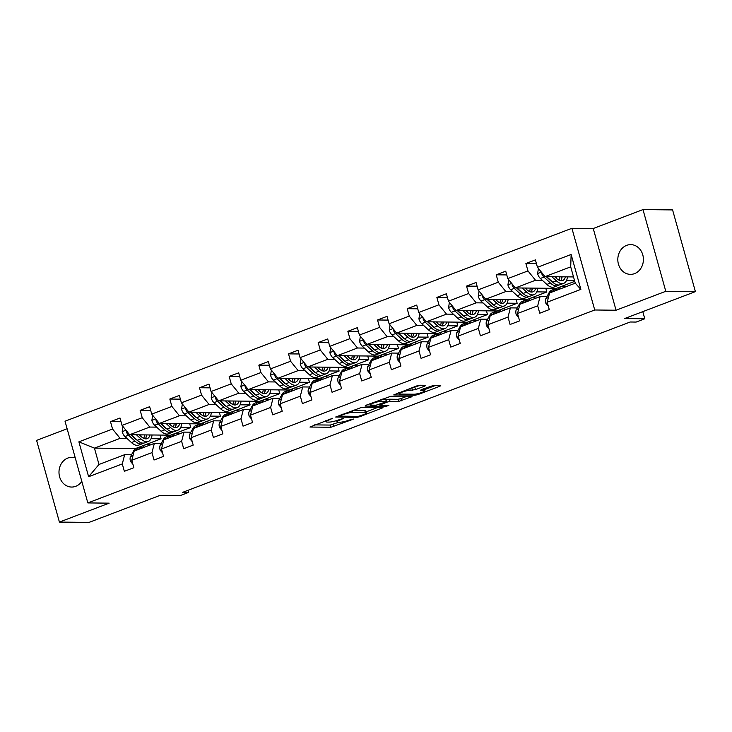<?xml version="1.0" encoding="UTF-8"?>
<svg xmlns="http://www.w3.org/2000/svg" width="732" height="732" viewBox="0 0 732 732"><rect width="100%" height="100%" fill="white"/><g stroke="black" fill="none" stroke-linecap="round" stroke-linejoin="round"><path stroke-width="1.1" d="M332.612 418.283L309.947 427.04L330.873 427.268L353.739 419.024L349.548 419.985A7.302 1.19 164.4 0 1 339.849 422.218L338.111 422.199A7.302 1.19 164.4 0 1 337.049 421.888A7.302 1.19 164.4 0 1 340.362 419.884L343.418 418.393L338.733 419.866A7.302 1.19 164.4 0 1 329.043 422.099L327.296 422.08A7.302 1.19 164.4 0 1 326.234 421.769A7.302 1.19 164.4 0 1 329.546 419.765L332.612 418.283M626.665 245.357A14.878 12.801 -89.4 0 0 617.954 261.772A14.878 12.801 -89.4 0 0 630.444 274.363A14.878 12.801 -89.4 0 0 634.553 273.631A14.878 12.801 -89.4 0 0 643.263 257.216A14.878 12.801 -89.4 0 0 630.774 244.625A14.878 12.801 -89.4 0 0 626.665 245.357M75.25 457.848A14.878 12.801 -89.4 0 0 71.946 457.308A14.878 12.801 -89.4 0 0 67.838 458.049A14.878 12.801 -89.4 0 0 59.127 474.455A14.878 12.801 -89.4 0 0 71.617 487.054A14.878 12.801 -89.4 0 0 75.725 486.313A14.878 12.801 -89.4 0 0 81.819 481.372M67.124 428.76L36.6 440.38L59.411 522.081L89.02 522.41L159.777 495.482L179.916 495.701L188.572 492.407L187.987 490.312M642.98 209.59L593.24 228.521L616.051 310.231L665.791 291.299L642.98 209.59L672.589 209.919L695.4 291.62L624.643 318.548L644.782 318.777L642.788 311.649M665.791 291.299L695.4 291.62M424.99 386.011L425.695 385.288L419.82 385.224L416.792 385.92L393.725 394.932L414.98 395.262L418.009 394.557L440.042 386.176L440.746 385.453L433.655 385.371L421.193 389.662L420.488 390.385L424.011 390.421A6.103 0.997 164.4 0 1 424.889 390.687A6.103 0.997 164.4 0 1 420.763 392.837A6.103 0.997 164.4 0 1 414.019 394.228L400.248 394.072A6.103 0.997 164.4 0 1 399.361 393.816A6.103 0.997 164.4 0 1 403.497 391.657A6.103 0.997 164.4 0 1 410.231 390.275L415.556 389.598L424.99 386.011L424.78 385.279M644.782 318.777L636.126 322.071L630.206 321.998L182.652 492.343L188.572 492.407M616.051 310.231L594.732 309.993L87.831 502.921L65.02 421.211L571.921 228.293L594.732 309.993M59.411 522.081L109.15 503.159L87.831 502.921M361.754 407.321L335.659 417.03L356.914 417.359L359.952 416.664L383.01 407.651L361.754 407.321M365.726 405.354L390.787 396.268L412.043 396.598L398.556 401.511L390.065 401.42L387.036 402.115L379.743 405.125L388.912 405.318L386.295 406.315L365.021 406.077L365.726 405.354M547.207 302.188L549.595 292.965L575.27 283.192L580.869 289.378L547.207 302.188L549.274 309.59L539.759 313.204L537.7 305.811L517.533 313.479L519.601 320.881L510.085 324.496L508.026 317.102L487.86 324.77L489.928 332.172L480.421 335.796L478.353 328.394L458.186 336.07L460.254 343.464L450.747 347.087L448.679 339.685L428.513 347.361L430.581 354.755L421.074 358.378L419.006 350.985L398.849 358.653L400.907 366.055L391.4 369.669L389.333 362.276L369.175 369.944L371.243 377.346L361.727 380.96L359.659 373.567L339.502 381.244L341.57 388.637L332.053 392.26L329.995 384.858L309.828 392.535L311.896 399.928L302.38 403.552L300.321 396.149L280.155 403.826L282.223 411.228L272.716 414.843L270.648 407.45L250.481 415.117L252.549 422.52L243.042 426.134L240.974 418.741L220.817 426.417L222.876 433.811L213.369 437.434L211.301 430.032L191.144 437.709L193.202 445.102L183.695 448.725L181.627 441.323L161.47 449L163.538 456.393L154.022 460.016L151.954 452.623L131.797 460.291L133.865 467.693L124.349 471.307L122.29 463.914L88.618 476.724L78.882 441.835L112.545 429.025L110.477 421.623L119.993 417.999L122.052 425.402L142.218 417.725L140.151 410.332L149.657 406.708L151.725 414.111L171.892 406.434L169.824 399.041L179.331 395.417L181.399 402.81L201.556 395.143L199.497 387.74L209.004 384.126L211.072 391.519L231.23 383.852L229.171 376.449L238.678 372.835L240.746 380.228L260.903 372.551L258.835 365.158L268.351 361.535L270.419 368.937L290.577 361.26L288.509 353.867L298.025 350.244L300.083 357.646L320.25 349.969L318.182 342.567L327.698 338.953L329.757 346.346L349.923 338.678L347.856 331.276L357.362 327.662L359.43 335.055L379.597 327.378L377.529 319.985L387.036 316.361L389.104 323.764L409.261 316.087L407.202 308.694L416.709 305.07L418.777 312.473L438.935 304.796L436.876 297.402L446.383 293.779L448.451 301.172L468.608 293.505L466.54 286.102L476.056 282.488L478.124 289.881L498.282 282.213L496.214 274.811L505.73 271.188L507.788 278.59L527.955 270.913L525.887 263.52L535.394 259.897L537.462 267.299L571.134 254.48L580.869 289.378M574.757 281.363L556.338 288.371L515.355 287.923L535.522 280.246L542.375 280.319M550.354 280.411L550.812 280.411M566.467 280.585L574.565 280.676M535.522 280.246L527.955 270.913M515.355 287.923L507.788 278.59M517.533 313.479L519.921 304.265L540.079 296.588L537.7 305.811M546.932 296.661L540.079 296.588M536.794 291.876L546.831 291.986L526.665 299.663L485.682 299.214L505.849 291.537L512.702 291.611M520.681 291.702L521.138 291.702M505.849 291.537L498.282 282.213M485.682 299.214L478.124 289.881M487.86 324.77L490.248 315.556L510.405 307.879L508.026 317.102M517.268 307.952L510.405 307.879M507.13 303.167L517.158 303.277L496.991 310.954L456.009 310.505L476.175 302.828L483.029 302.911M491.007 302.993L491.465 303.002M476.175 302.828L468.608 293.505M456.009 310.505L448.451 301.172M458.186 336.07L460.574 326.847L480.732 319.17L478.353 328.394M487.594 319.253L480.732 319.17M477.456 314.467L487.485 314.577L467.318 322.245L426.335 321.796L446.502 314.129L453.355 314.202M461.334 314.284L461.791 314.293M446.502 314.129L438.935 304.796M426.335 321.796L418.777 312.473M428.513 347.361L430.901 338.138L451.068 330.471L448.679 339.685M457.921 330.544L451.068 330.471M447.783 325.758L457.811 325.868L437.645 333.545L396.671 333.097L416.828 325.42L423.682 325.493M431.66 325.584L432.118 325.584M416.828 325.42L409.261 316.087M396.671 333.097L389.104 323.764M398.849 358.653L401.228 349.429L421.394 341.762L419.006 350.985M428.247 341.835L421.394 341.762M418.109 337.049L428.138 337.159L407.98 344.836L366.997 344.388L387.155 336.711L394.008 336.784M401.987 336.876L402.444 336.876M387.155 336.711L379.597 327.378M366.997 344.388L359.43 335.055M369.175 369.944L371.554 360.73L391.721 353.053L389.333 362.276M398.574 353.126L391.721 353.053M388.436 348.341L398.464 348.45L378.307 356.127L337.324 355.679L357.481 348.002L364.344 348.084M372.323 348.167L372.78 348.176M357.481 348.002L349.923 338.678M337.324 355.679L329.757 346.346M339.502 381.244L341.89 372.021L362.047 364.344L359.659 373.567M368.901 364.417L362.047 364.344M358.762 359.641L368.791 359.751L348.633 367.418L307.65 366.97L327.817 359.302L334.67 359.375M342.649 359.458L343.107 359.467M327.817 359.302L320.25 349.969M307.65 366.97L300.083 357.646M309.828 392.535L312.216 383.312L332.374 375.635L329.995 384.858M339.227 375.717L332.374 375.635M329.089 370.932L339.126 371.042L318.96 378.709L277.977 378.261L298.144 370.593L304.997 370.667M312.976 370.758L313.433 370.758M298.144 370.593L290.577 361.26M277.977 378.261L270.419 368.937M280.155 403.826L282.543 394.603L302.7 386.935L300.321 396.149M309.563 387.008L302.7 386.935M299.425 382.223L309.453 382.333L289.286 390.01L248.304 389.561L268.47 381.884L275.323 381.958M283.302 382.049L283.76 382.049M268.47 381.884L260.903 372.551M248.304 389.561L240.746 380.228M250.481 415.117L252.869 405.903L273.027 398.226L270.648 407.45M279.889 398.3L273.027 398.226M269.751 393.514L279.78 393.624L259.613 401.301L218.639 400.852L238.797 393.175L245.65 393.249M253.629 393.34L254.086 393.349M238.797 393.175L231.23 383.852M218.639 400.852L211.072 391.519M220.817 426.417L223.196 417.194L243.363 409.517L240.974 418.741M250.216 409.591L243.363 409.517M240.078 404.805L250.106 404.915L229.949 412.592L188.966 412.143L209.123 404.467L215.977 404.549M223.955 404.631L224.413 404.64M209.123 404.467L201.556 395.143M188.966 412.143L181.399 402.81M191.144 437.709L193.523 428.485L213.689 420.808L211.301 430.032M220.542 420.891L213.689 420.808M210.404 416.105L220.433 416.215L200.275 423.883L159.292 423.435L179.45 415.767L186.312 415.84M194.282 415.922L194.749 415.932M179.45 415.767L171.892 406.434M159.292 423.435L151.725 414.111M161.47 449L163.849 439.776L184.016 432.109L181.627 441.323M190.869 432.182L184.016 432.109M180.731 427.397L190.759 427.506L170.602 435.183L129.619 434.735L149.776 427.058L156.639 427.131M164.618 427.223L165.075 427.223M149.776 427.058L142.218 417.725M129.619 434.735L122.052 425.402M131.797 460.291L134.185 451.068L154.342 443.4L151.954 452.623M161.196 443.473L154.342 443.4M151.057 438.688L161.086 438.797L135.411 448.57L94.428 448.121L120.112 438.349L126.965 438.422M134.944 438.514L135.402 438.514M120.112 438.349L112.545 429.025M78.882 441.835L94.428 448.121L98.994 464.463L124.669 454.691L122.29 463.914M593.24 228.521L571.921 228.293M575.27 283.192L570.704 266.851L545.029 276.623L573.522 276.934M131.522 454.764L124.669 454.691M546.831 291.986L545.788 288.252M517.158 303.277L516.115 299.544M487.485 314.577L486.441 310.835M457.811 325.868L456.768 322.135M428.138 337.159L427.095 333.426M398.464 348.45L397.421 344.717M368.791 359.751L367.748 356.008M339.126 371.042L338.083 367.308M309.453 382.333L308.41 378.6M279.78 393.624L278.736 389.891M250.106 404.915L249.063 401.182M220.433 416.215L219.39 412.473M190.759 427.506L189.716 423.773M161.086 438.797L160.043 435.064M98.994 464.463L88.618 476.724M545.029 276.623L537.462 267.299M571.134 254.48L570.704 266.851M121.036 421.742L110.477 421.623M150.701 410.442L140.151 410.332M180.374 399.15L169.824 399.041M210.047 387.859L199.497 387.74M239.721 376.568L229.171 376.449M269.394 365.277L258.835 365.158M299.068 353.977L288.509 353.867M328.732 342.686L318.182 342.567M358.406 331.395L347.856 331.276M388.079 320.104L377.529 319.985M417.752 308.803L407.202 308.694M447.426 297.512L436.876 297.402M477.099 286.221L466.54 286.102M506.773 274.93L496.214 274.811M536.437 263.63L525.887 263.52M314.403 424.889L330.26 425.063L338.962 422.208M366.128 411.869L377.602 407.495M340.38 415.639L339.886 416.151L358.25 416.352L363.081 414.834A7.302 1.19 164.4 0 0 366.393 412.83A7.302 1.19 164.4 0 0 365.332 412.519L352.778 412.381A7.302 1.19 164.4 0 0 343.088 414.614L340.38 415.639L340.215 415.062M366.393 412.83L365.771 410.615A7.302 1.19 164.4 0 0 364.719 410.304L365.332 412.519M353.053 410.176L364.719 410.304M406.635 396.442L400.962 398.601L401.584 400.816M386.048 400.047L389.451 399.215L397.933 399.306L400.962 398.601M370.127 403.936L369.486 403.927M381.262 401.319A6.103 0.997 164.4 0 0 374.519 402.71A6.103 0.997 164.4 0 0 370.383 404.86A6.103 0.997 164.4 0 0 371.27 405.125L376.12 405.18L385.407 402.097L386.112 401.374L381.262 401.319L380.786 399.626M386.441 401.475L385.828 399.26L386.112 401.374M382.086 399.132L385.499 399.169M411.119 388.079L420.616 385.233M424.597 389.616L435.668 385.398M398.519 392.874L399.105 392.883M123.003 426.573L122.189 431.77A6.158 2.974 69.2 0 0 124.943 436.565L131.44 442.54A17.778 8.583 69.2 0 0 138.787 445.083L142.401 443.711A17.778 8.583 69.2 0 0 143.481 443.107M140.892 436.318A14.759 7.128 69.2 0 0 140.937 434.854M136.472 434.808L140.947 438.916A17.778 8.583 69.2 0 0 148.294 441.46A17.778 8.583 69.2 0 0 152.064 434.973M139.281 434.835L141.12 436.528A14.759 7.128 69.2 0 0 147.224 438.642A14.759 7.128 69.2 0 0 150.023 434.954M126.444 430.819L126.416 432.054A6.158 2.974 69.2 0 0 128.558 435.192L135.054 441.167A17.778 8.583 69.2 0 0 142.401 443.711M146.19 437.031A17.778 8.583 69.2 0 0 146.29 434.909M144.506 434.89A14.759 7.128 -110.8 0 1 143.728 438.34M137.415 440.371A14.759 7.128 -110.8 0 1 135.228 438.77L130.845 434.744M148.294 441.46L144.68 442.842A17.778 8.583 -110.8 0 1 137.332 440.298L131.303 434.753M145.22 438.807A14.759 7.128 69.2 0 0 146.693 434.918M142.877 447.764L143.234 447.106A17.778 8.583 -110.8 0 1 145.824 444.672A17.778 8.583 -110.8 0 1 150.033 445.038M132.895 464.244L130.452 461.361A6.158 2.974 -110.8 0 1 130.534 456.594L133.718 450.729A17.778 8.583 -110.8 0 1 136.308 448.286L139.922 446.913A17.778 8.583 69.2 0 0 137.332 449.347L136.975 450.006M139.263 449.137L139.62 448.478A17.778 8.583 -110.8 0 1 142.209 446.044L145.824 444.672M141.13 446.648A17.778 8.583 69.2 0 0 139.922 446.913M152.677 415.282L151.863 420.479A6.158 2.974 69.2 0 0 154.617 425.274L161.104 431.249A17.778 8.583 69.2 0 0 168.461 433.792L172.075 432.42A17.778 8.583 69.2 0 0 173.145 431.816M170.565 425.027A14.759 7.128 69.2 0 0 170.611 423.563M166.146 423.517L170.62 427.625A17.778 8.583 69.2 0 0 177.968 430.169A17.778 8.583 69.2 0 0 181.737 423.682M168.955 423.544L170.794 425.237A14.759 7.128 69.2 0 0 176.897 427.351A14.759 7.128 69.2 0 0 179.697 423.663M156.117 419.528L156.09 420.754A6.158 2.974 69.2 0 0 158.231 423.901L164.718 429.867A17.778 8.583 69.2 0 0 172.075 432.42M175.854 425.74A17.778 8.583 69.2 0 0 175.964 423.618M174.179 423.599A14.759 7.128 -110.8 0 1 173.402 427.049M167.088 429.08A14.759 7.128 -110.8 0 1 164.892 427.479L160.518 423.453M177.968 430.169L174.353 431.551A17.778 8.583 -110.8 0 1 167.006 428.998L160.976 423.453M174.893 427.515A14.759 7.128 69.2 0 0 176.366 423.627M182.35 403.991L181.536 409.179A6.158 2.974 69.2 0 0 184.29 413.983L190.778 419.948A17.778 8.583 69.2 0 0 198.134 422.501L201.748 421.12A17.778 8.583 69.2 0 0 202.819 420.516M200.239 413.736A14.759 7.128 69.2 0 0 200.284 412.272M195.819 412.217L200.294 416.334A17.778 8.583 69.2 0 0 207.641 418.878A17.778 8.583 69.2 0 0 211.402 412.391M198.628 412.253L200.467 413.946A14.759 7.128 69.2 0 0 206.561 416.05A14.759 7.128 69.2 0 0 209.37 412.372M185.791 408.236L185.754 409.463A6.158 2.974 69.2 0 0 187.904 412.601L194.392 418.576A17.778 8.583 69.2 0 0 201.748 421.12M205.527 414.449A17.778 8.583 69.2 0 0 205.637 412.326M203.853 412.308A14.759 7.128 -110.8 0 1 203.075 415.749M196.762 417.789A14.759 7.128 -110.8 0 1 194.566 416.188L190.192 412.162M207.641 418.878L204.027 420.25A17.778 8.583 -110.8 0 1 196.679 417.707L190.649 412.162M204.557 416.224A14.759 7.128 69.2 0 0 206.04 412.336M172.551 436.473L172.908 435.815A17.778 8.583 -110.8 0 1 175.497 433.381A17.778 8.583 -110.8 0 1 179.706 433.747M162.568 452.943L160.125 450.07A6.158 2.974 -110.8 0 1 160.207 445.303L163.392 439.429A17.778 8.583 -110.8 0 1 165.981 436.995L169.595 435.622A17.778 8.583 69.2 0 0 167.006 438.056L166.649 438.715M168.936 437.846L169.293 437.187A17.778 8.583 -110.8 0 1 171.883 434.753L175.497 433.381M170.803 435.357A17.778 8.583 69.2 0 0 169.595 435.622M202.215 425.173L202.572 424.523A17.778 8.583 -110.8 0 1 205.17 422.08A17.778 8.583 -110.8 0 1 209.379 422.456M192.242 441.652L189.798 438.77A6.158 2.974 -110.8 0 1 189.881 434.003L193.065 428.138A17.778 8.583 -110.8 0 1 195.654 425.704L199.269 424.331A17.778 8.583 69.2 0 0 196.679 426.765L196.322 427.424M198.601 426.555L198.958 425.896A17.778 8.583 -110.8 0 1 201.556 423.462L205.17 422.08M200.477 424.066A17.778 8.583 69.2 0 0 199.269 424.331M212.024 392.691L211.209 397.888A6.158 2.974 69.2 0 0 213.964 402.682L220.451 408.657A17.778 8.583 69.2 0 0 227.798 411.201L231.413 409.829A17.778 8.583 69.2 0 0 232.492 409.225M229.912 402.435A14.759 7.128 69.2 0 0 229.958 400.971M225.493 400.926L229.958 405.043A17.778 8.583 69.2 0 0 237.314 407.587A17.778 8.583 69.2 0 0 241.075 401.099M228.302 400.953L230.141 402.646A14.759 7.128 69.2 0 0 236.235 404.759A14.759 7.128 69.2 0 0 239.044 401.072M215.464 396.945L215.428 398.171A6.158 2.974 69.2 0 0 217.578 401.31L224.065 407.285A17.778 8.583 69.2 0 0 231.413 409.829M235.201 403.158A17.778 8.583 69.2 0 0 235.311 401.035M233.526 401.017A14.759 7.128 -110.8 0 1 232.749 404.457M226.435 406.498A14.759 7.128 -110.8 0 1 224.239 404.897L219.865 400.862M237.314 407.587L233.7 408.959A17.778 8.583 -110.8 0 1 226.353 406.416L220.323 400.871M234.231 404.933A14.759 7.128 69.2 0 0 235.713 401.035M231.888 413.882L232.245 413.223A17.778 8.583 -110.8 0 1 234.835 410.789A17.778 8.583 -110.8 0 1 239.053 411.155M221.915 430.361L219.472 427.479A6.158 2.974 -110.8 0 1 219.554 422.712L222.738 416.847A17.778 8.583 -110.8 0 1 225.328 414.413L228.942 413.031A17.778 8.583 69.2 0 0 226.353 415.474L225.996 416.124M228.274 415.264L228.631 414.605A17.778 8.583 -110.8 0 1 231.22 412.162L234.835 410.789M230.15 412.766A17.778 8.583 69.2 0 0 228.942 413.031M241.688 381.399L240.883 386.597A6.158 2.974 69.2 0 0 243.628 391.391L250.124 397.366A17.778 8.583 69.2 0 0 257.472 399.91L261.086 398.537A17.778 8.583 69.2 0 0 262.166 397.933M259.576 391.144A14.759 7.128 69.2 0 0 259.631 389.68M255.166 389.634L259.631 393.743A17.778 8.583 69.2 0 0 266.988 396.296A17.778 8.583 69.2 0 0 270.748 389.799M257.966 389.662L259.805 391.355A14.759 7.128 69.2 0 0 265.908 393.468A14.759 7.128 69.2 0 0 268.708 389.781M245.138 385.645L245.101 386.88A6.158 2.974 69.2 0 0 247.242 390.019L253.739 395.994A17.778 8.583 69.2 0 0 261.086 398.537M264.874 391.867A17.778 8.583 69.2 0 0 264.975 389.744M263.2 389.717A14.759 7.128 -110.8 0 1 262.422 393.166M256.108 395.198A14.759 7.128 -110.8 0 1 253.913 393.596L249.53 389.57M266.988 396.296L263.374 397.668A17.778 8.583 -110.8 0 1 256.017 395.124L249.996 389.58M263.904 393.642A14.759 7.128 69.2 0 0 265.387 389.744M261.562 402.591L261.919 401.932A17.778 8.583 -110.8 0 1 264.508 399.498A17.778 8.583 -110.8 0 1 268.726 399.864M251.588 419.07L249.145 416.188A6.158 2.974 -110.8 0 1 249.219 411.421L252.412 405.555A17.778 8.583 -110.8 0 1 255.001 403.122L258.616 401.74A17.778 8.583 69.2 0 0 256.026 404.174L255.669 404.833M257.948 403.963L258.305 403.305A17.778 8.583 -110.8 0 1 260.894 400.871L264.508 399.498M259.823 401.475A17.778 8.583 69.2 0 0 258.616 401.74M271.362 370.108L270.556 375.306A6.158 2.974 69.2 0 0 273.301 380.1L279.798 386.075A17.778 8.583 69.2 0 0 287.145 388.619L290.76 387.246A17.778 8.583 69.2 0 0 291.839 386.642M289.25 379.853A14.759 7.128 69.2 0 0 289.305 378.389M284.83 378.343L289.305 382.452A17.778 8.583 69.2 0 0 296.661 384.995A17.778 8.583 69.2 0 0 300.422 378.508M287.639 378.371L289.479 380.064A14.759 7.128 69.2 0 0 295.582 382.177A14.759 7.128 69.2 0 0 298.382 378.49M274.811 374.354L274.775 375.589A6.158 2.974 69.2 0 0 276.916 378.728L283.412 384.693A17.778 8.583 69.2 0 0 290.76 387.246M294.548 380.567A17.778 8.583 69.2 0 0 294.648 378.444M292.873 378.426A14.759 7.128 -110.8 0 1 292.095 381.875M285.782 383.907A14.759 7.128 -110.8 0 1 283.586 382.305L279.203 378.279M296.661 384.995L293.047 386.377A17.778 8.583 -110.8 0 1 285.69 383.833L279.661 378.279M293.578 382.342A14.759 7.128 69.2 0 0 295.06 378.453M291.235 391.3L291.592 390.641A17.778 8.583 -110.8 0 1 294.182 388.207A17.778 8.583 -110.8 0 1 298.391 388.573M281.262 407.77L278.81 404.897A6.158 2.974 -110.8 0 1 278.892 400.13L282.085 394.264A17.778 8.583 -110.8 0 1 284.675 391.821L288.289 390.449A17.778 8.583 69.2 0 0 285.7 392.883L285.343 393.542M287.621 392.672L287.978 392.013A17.778 8.583 -110.8 0 1 290.567 389.58L294.182 388.207M289.488 390.183A17.778 8.583 69.2 0 0 288.289 390.449M301.035 358.817L300.221 364.005A6.158 2.974 69.2 0 0 302.975 368.809L309.471 374.784A17.778 8.583 69.2 0 0 316.819 377.328L320.433 375.946A17.778 8.583 69.2 0 0 321.513 375.342M318.923 368.562A14.759 7.128 69.2 0 0 318.969 367.098M314.504 367.043L318.978 371.161A17.778 8.583 69.2 0 0 326.326 373.704A17.778 8.583 69.2 0 0 330.095 367.217M317.313 367.08L319.152 368.772A14.759 7.128 69.2 0 0 325.255 370.886A14.759 7.128 69.2 0 0 328.055 367.199M304.485 363.063L304.448 364.289A6.158 2.974 69.2 0 0 306.589 367.427L313.086 373.402A17.778 8.583 69.2 0 0 320.433 375.946M324.221 369.276A17.778 8.583 69.2 0 0 324.322 367.153M322.538 367.135A14.759 7.128 -110.8 0 1 321.76 370.575M315.446 372.615A14.759 7.128 -110.8 0 1 313.259 371.014L308.877 366.988M326.326 373.704L322.711 375.077A17.778 8.583 -110.8 0 1 315.364 372.533L309.334 366.988M323.251 371.051A14.759 7.128 69.2 0 0 324.724 367.162M320.909 380.009L321.266 379.35A17.778 8.583 -110.8 0 1 323.855 376.907A17.778 8.583 -110.8 0 1 328.064 377.282M310.935 396.479L308.483 393.596A6.158 2.974 -110.8 0 1 308.565 388.829L311.75 382.964A17.778 8.583 -110.8 0 1 314.348 380.53L317.963 379.158A17.778 8.583 69.2 0 0 315.364 381.592L315.007 382.25M317.295 381.381L317.651 380.722A17.778 8.583 -110.8 0 1 320.241 378.288L323.855 376.907M319.161 378.892A17.778 8.583 69.2 0 0 317.963 379.158M330.708 347.517L329.894 352.714A6.158 2.974 69.2 0 0 332.648 357.518L339.145 363.484A17.778 8.583 69.2 0 0 346.492 366.027L350.106 364.655A17.778 8.583 69.2 0 0 351.177 364.051M348.597 357.262A14.759 7.128 69.2 0 0 348.642 355.807M344.177 355.752L348.652 359.87A17.778 8.583 69.2 0 0 355.999 362.413A17.778 8.583 69.2 0 0 359.769 355.926M346.986 355.789L348.825 357.472A14.759 7.128 69.2 0 0 354.928 359.586A14.759 7.128 69.2 0 0 357.728 355.898M334.149 351.772L334.121 352.998A6.158 2.974 69.2 0 0 336.262 356.136L342.75 362.111A17.778 8.583 69.2 0 0 350.106 364.655M353.895 357.985A17.778 8.583 69.2 0 0 353.995 355.862M352.211 355.844A14.759 7.128 -110.8 0 1 351.433 359.284M345.12 361.324A14.759 7.128 -110.8 0 1 342.933 359.723L338.55 355.688M355.999 362.413L352.385 363.786A17.778 8.583 -110.8 0 1 345.037 361.242L339.007 355.697M352.925 359.76A14.759 7.128 69.2 0 0 354.398 355.862M350.582 368.708L350.939 368.05A17.778 8.583 -110.8 0 1 353.529 365.616A17.778 8.583 -110.8 0 1 357.738 365.991M340.6 385.188L338.157 382.305A6.158 2.974 -110.8 0 1 338.239 377.538L341.423 371.673A17.778 8.583 -110.8 0 1 344.013 369.239L347.627 367.867A17.778 8.583 69.2 0 0 345.037 370.3L344.68 370.959M346.968 370.09L347.325 369.431A17.778 8.583 -110.8 0 1 349.914 366.997L353.529 365.616M348.835 367.601A17.778 8.583 69.2 0 0 347.627 367.867M360.382 336.226L359.568 341.423A6.158 2.974 69.2 0 0 362.322 346.218L368.809 352.193A17.778 8.583 69.2 0 0 376.166 354.736L379.78 353.364A17.778 8.583 69.2 0 0 380.85 352.76M378.27 345.971A14.759 7.128 69.2 0 0 378.316 344.507M373.851 344.461L378.325 348.578A17.778 8.583 69.2 0 0 385.673 351.122A17.778 8.583 69.2 0 0 389.442 344.635M376.66 344.488L378.499 346.181A14.759 7.128 69.2 0 0 384.602 348.295A14.759 7.128 69.2 0 0 387.402 344.607M363.822 340.472L363.795 341.707A6.158 2.974 69.2 0 0 365.936 344.845L372.423 350.82A17.778 8.583 69.2 0 0 379.78 353.364M383.559 346.693A17.778 8.583 69.2 0 0 383.669 344.571M381.884 344.552A14.759 7.128 -110.8 0 1 381.107 347.993M374.793 350.024A14.759 7.128 -110.8 0 1 372.597 348.423L368.223 344.397M385.673 351.122L382.058 352.495A17.778 8.583 -110.8 0 1 374.711 349.951L368.681 344.406M382.598 348.469A14.759 7.128 69.2 0 0 384.071 344.571M380.256 357.417L380.613 356.758A17.778 8.583 -110.8 0 1 383.202 354.325A17.778 8.583 -110.8 0 1 387.411 354.691M370.273 373.896L367.83 371.014A6.158 2.974 -110.8 0 1 367.912 366.247L371.097 360.382A17.778 8.583 -110.8 0 1 373.686 357.948L377.3 356.566A17.778 8.583 69.2 0 0 374.711 359.009L374.354 359.659M376.641 358.79L376.998 358.14A17.778 8.583 -110.8 0 1 379.588 355.697L383.202 354.325M378.508 356.301A17.778 8.583 69.2 0 0 377.3 356.566M390.055 324.935L389.241 330.132A6.158 2.974 69.2 0 0 391.995 334.927L398.483 340.902A17.778 8.583 69.2 0 0 405.839 343.445L409.444 342.073A17.778 8.583 69.2 0 0 410.524 341.469M407.944 334.68A14.759 7.128 69.2 0 0 407.989 333.216M403.524 333.17L407.998 337.278A17.778 8.583 69.2 0 0 415.346 339.822A17.778 8.583 69.2 0 0 419.107 333.335M406.333 333.197L408.172 334.89A14.759 7.128 69.2 0 0 414.266 337.004A14.759 7.128 69.2 0 0 417.075 333.316M393.496 329.18L393.459 330.416A6.158 2.974 69.2 0 0 395.609 333.554L402.097 339.529A17.778 8.583 69.2 0 0 409.444 342.073M413.232 335.393A17.778 8.583 69.2 0 0 413.342 333.27M411.558 333.252A14.759 7.128 -110.8 0 1 410.78 336.702M404.467 338.733A14.759 7.128 -110.8 0 1 402.271 337.132L397.897 333.106M415.346 339.822L411.732 341.204A17.778 8.583 -110.8 0 1 404.384 338.66L398.354 333.115M412.262 337.168A14.759 7.128 69.2 0 0 413.745 333.28M409.92 346.126L410.277 345.467A17.778 8.583 -110.8 0 1 412.866 343.034A17.778 8.583 -110.8 0 1 417.084 343.4M399.947 362.605L397.503 359.723A6.158 2.974 -110.8 0 1 397.586 354.956L400.77 349.091A17.778 8.583 -110.8 0 1 403.359 346.648L406.974 345.275A17.778 8.583 69.2 0 0 404.384 347.709L404.027 348.368M406.306 347.499L406.663 346.84A17.778 8.583 -110.8 0 1 409.261 344.406L412.866 343.034M408.182 345.01A17.778 8.583 69.2 0 0 406.974 345.275M419.729 313.644L418.914 318.841A6.158 2.974 69.2 0 0 421.669 323.635L428.156 329.61A17.778 8.583 69.2 0 0 435.503 332.154L439.118 330.773A17.778 8.583 69.2 0 0 440.197 330.178M437.617 323.388A14.759 7.128 69.2 0 0 437.663 321.924M433.198 321.87L437.663 325.987A17.778 8.583 69.2 0 0 445.019 328.531A17.778 8.583 69.2 0 0 448.78 322.043M436.007 321.906L437.846 323.599A14.759 7.128 69.2 0 0 443.94 325.713A14.759 7.128 69.2 0 0 446.749 322.025M423.169 317.889L423.133 319.115A6.158 2.974 69.2 0 0 425.274 322.263L431.77 328.229A17.778 8.583 69.2 0 0 439.118 330.773M442.906 324.102A17.778 8.583 69.2 0 0 443.016 321.979M441.231 321.961A14.759 7.128 -110.8 0 1 440.454 325.401M434.14 327.442A14.759 7.128 -110.8 0 1 431.944 325.841L427.57 321.815M445.019 328.531L441.405 329.912A17.778 8.583 -110.8 0 1 434.049 327.36L428.028 321.815M441.936 325.877A14.759 7.128 69.2 0 0 443.418 321.988M439.593 334.835L439.95 334.176A17.778 8.583 -110.8 0 1 442.54 331.742A17.778 8.583 -110.8 0 1 446.758 332.108M429.62 351.305L427.177 348.432A6.158 2.974 -110.8 0 1 427.259 343.665L430.443 337.791A17.778 8.583 -110.8 0 1 433.033 335.357L436.647 333.984A17.778 8.583 69.2 0 0 434.058 336.418L433.701 337.077M435.979 336.208L436.336 335.549A17.778 8.583 -110.8 0 1 438.925 333.115L442.54 331.742M437.855 333.719A17.778 8.583 69.2 0 0 436.647 333.984M449.393 302.343L448.588 307.541A6.158 2.974 69.2 0 0 451.333 312.344L457.829 318.31A17.778 8.583 69.2 0 0 465.177 320.863L468.791 319.481A17.778 8.583 69.2 0 0 469.871 318.877M467.281 312.097A14.759 7.128 69.2 0 0 467.336 310.633M462.871 310.578L467.336 314.696A17.778 8.583 69.2 0 0 474.693 317.24A17.778 8.583 69.2 0 0 478.454 310.752M465.671 310.615L467.51 312.308A14.759 7.128 69.2 0 0 473.613 314.412A14.759 7.128 69.2 0 0 476.413 310.725M452.843 306.598L452.806 307.824A6.158 2.974 69.2 0 0 454.947 310.963L461.444 316.938A17.778 8.583 69.2 0 0 468.791 319.481M472.579 312.811A17.778 8.583 69.2 0 0 472.68 310.688M470.905 310.67A14.759 7.128 -110.8 0 1 470.127 314.11M463.813 316.151A14.759 7.128 -110.8 0 1 461.618 314.55L457.235 310.524M474.693 317.24L471.079 318.612A17.778 8.583 -110.8 0 1 463.722 316.068L457.692 310.524M471.609 314.586A14.759 7.128 69.2 0 0 473.092 310.688M469.267 323.535L469.624 322.885A17.778 8.583 -110.8 0 1 472.213 320.442A17.778 8.583 -110.8 0 1 476.431 320.817M459.293 340.014L456.85 337.132A6.158 2.974 -110.8 0 1 456.924 332.365L460.117 326.499A17.778 8.583 -110.8 0 1 462.706 324.066L466.321 322.693A17.778 8.583 69.2 0 0 463.731 325.127L463.374 325.786M465.653 324.917L466.01 324.258A17.778 8.583 -110.8 0 1 468.599 321.824L472.213 320.442M467.528 322.428A17.778 8.583 69.2 0 0 466.321 322.693M479.067 291.052L478.252 296.25A6.158 2.974 69.2 0 0 481.006 301.044L487.503 307.019A17.778 8.583 69.2 0 0 494.85 309.563L498.465 308.19A17.778 8.583 69.2 0 0 499.544 307.586M496.955 300.797A14.759 7.128 69.2 0 0 497.01 299.333M492.535 299.287L497.01 303.405A17.778 8.583 69.2 0 0 504.357 305.949A17.778 8.583 69.2 0 0 508.127 299.461M495.344 299.315L497.184 301.008A14.759 7.128 69.2 0 0 503.287 303.121A14.759 7.128 69.2 0 0 506.087 299.434M482.516 295.298L482.479 296.533A6.158 2.974 69.2 0 0 484.621 299.672L491.117 305.647A17.778 8.583 69.2 0 0 498.465 308.19M502.253 301.52A17.778 8.583 69.2 0 0 502.353 299.397M500.578 299.379A14.759 7.128 -110.8 0 1 499.8 302.819M493.487 304.851A14.759 7.128 -110.8 0 1 491.291 303.258L486.908 299.223M504.357 305.949L500.752 307.321A17.778 8.583 -110.8 0 1 493.395 304.777L487.366 299.232M501.283 303.295A14.759 7.128 69.2 0 0 502.765 299.397M498.94 312.244L499.297 311.585A17.778 8.583 -110.8 0 1 501.887 309.151A17.778 8.583 -110.8 0 1 506.096 309.517M488.967 328.723L486.515 325.841A6.158 2.974 -110.8 0 1 486.597 321.073L489.79 315.208A17.778 8.583 -110.8 0 1 492.38 312.774L495.994 311.393A17.778 8.583 69.2 0 0 493.405 313.836L493.048 314.486M495.326 313.616L495.683 312.967A17.778 8.583 -110.8 0 1 498.272 310.524L501.887 309.151M497.193 311.127A17.778 8.583 69.2 0 0 495.994 311.393M508.74 279.761L507.926 284.958A6.158 2.974 69.2 0 0 510.68 289.753L517.176 295.728A17.778 8.583 69.2 0 0 524.524 298.272L528.138 296.899A17.778 8.583 69.2 0 0 529.218 296.295M526.628 289.506A14.759 7.128 69.2 0 0 526.674 288.042M522.209 287.996L526.683 292.105A17.778 8.583 69.2 0 0 534.031 294.657A17.778 8.583 69.2 0 0 537.8 288.161M525.018 288.024L526.857 289.716A14.759 7.128 69.2 0 0 532.96 291.83A14.759 7.128 69.2 0 0 535.76 288.143M512.19 284.007L512.153 285.242A6.158 2.974 69.2 0 0 514.294 288.381L520.791 294.356A17.778 8.583 69.2 0 0 528.138 296.899M531.926 290.229A17.778 8.583 69.2 0 0 532.027 288.106M530.243 288.079A14.759 7.128 -110.8 0 1 529.465 291.528M523.151 293.559A14.759 7.128 -110.8 0 1 520.964 291.958L516.582 287.932M534.031 294.657L530.416 296.03A17.778 8.583 -110.8 0 1 523.069 293.486L517.039 287.941M530.956 292.004A14.759 7.128 69.2 0 0 532.429 288.106M528.614 300.953L528.971 300.294A17.778 8.583 -110.8 0 1 531.56 297.86A17.778 8.583 -110.8 0 1 535.769 298.226M518.631 317.432L516.188 314.55A6.158 2.974 -110.8 0 1 516.27 309.782L519.455 303.917A17.778 8.583 -110.8 0 1 522.053 301.474L525.658 300.102A17.778 8.583 69.2 0 0 523.069 302.536L522.712 303.194M525 302.325L525.356 301.666A17.778 8.583 -110.8 0 1 527.946 299.232L531.56 297.86M526.866 299.836A17.778 8.583 69.2 0 0 525.658 300.102M538.413 268.47L537.599 273.667A6.158 2.974 69.2 0 0 540.353 278.462L546.841 284.437A17.778 8.583 69.2 0 0 554.197 286.981L557.811 285.608A17.778 8.583 69.2 0 0 558.882 285.004M556.302 278.215A14.759 7.128 69.2 0 0 556.347 276.751M551.882 276.705L556.357 280.813A17.778 8.583 69.2 0 0 563.704 283.357A17.778 8.583 69.2 0 0 567.474 276.87M554.691 276.733L556.53 278.425A14.759 7.128 69.2 0 0 562.634 280.539A14.759 7.128 69.2 0 0 565.433 276.852M541.854 272.716L541.826 273.942A6.158 2.974 69.2 0 0 543.967 277.089L550.455 283.055A17.778 8.583 69.2 0 0 557.811 285.608M561.6 278.929A17.778 8.583 69.2 0 0 561.7 276.806M559.916 276.788A14.759 7.128 -110.8 0 1 559.138 280.237M552.825 282.268A14.759 7.128 -110.8 0 1 550.638 280.667L546.255 276.641M563.704 283.357L560.09 284.739A17.778 8.583 -110.8 0 1 552.742 282.186L546.712 276.641M560.63 280.704A14.759 7.128 69.2 0 0 562.103 276.815M558.287 289.662L558.644 289.003A17.778 8.583 -110.8 0 1 561.234 286.569A17.778 8.583 -110.8 0 1 565.443 286.935M548.305 306.132L545.862 303.258A6.158 2.974 -110.8 0 1 545.944 298.491L549.128 292.617A17.778 8.583 -110.8 0 1 551.718 290.183L555.332 288.811A17.778 8.583 69.2 0 0 552.742 291.245L552.386 291.903M554.673 291.034L555.03 290.375A17.778 8.583 -110.8 0 1 557.619 287.941L561.234 286.569M556.54 288.545A17.778 8.583 69.2 0 0 555.332 288.811M329.391 419.189L329.546 419.765M340.197 419.308L340.362 419.884M333.289 424.368L333.902 426.573M330.26 425.063L330.873 427.268M381.775 407.541L381.976 408.273M359.778 416.06L359.952 416.664M356.63 416.334L356.914 417.359M352.248 410.487L352.778 412.381M342.924 414.038L343.088 414.614M410.808 396.488L411.009 397.229M397.933 399.306L398.556 401.511M389.451 399.215L390.065 401.42M386.423 399.91L387.036 402.115M380.622 403.918L380.777 404.494M386.011 405.281L386.295 406.315M414.943 387.393L415.556 389.598M411.915 388.088L412.528 390.293M409.764 388.591L410.231 390.275M423.544 388.765L424.011 390.421M439.841 385.444L440.042 386.176M417.762 393.67L418.009 394.557M414.687 394.2L414.98 395.262M125.959 430.215L122.207 431.642M135.054 441.167L131.44 442.54M140.947 438.916L137.332 440.298M128.558 435.192L124.943 436.565M127.46 432.063L126.416 432.054M130.534 461.453L131.97 460.904M139.62 448.478L143.234 447.106M133.718 450.729L137.332 449.347M130.534 456.594L132.995 455.652M155.632 418.924L151.881 420.351M164.718 429.867L161.104 431.249M170.62 427.625L167.006 428.998M158.231 423.901L154.617 425.274M157.124 420.772L156.09 420.754M185.297 407.623L181.554 409.051M194.392 418.576L190.778 419.948M200.294 416.334L196.679 417.707M187.904 412.601L184.29 413.983M186.797 409.472L185.754 409.463M160.207 450.162L161.644 449.613M169.293 437.187L172.908 435.815M163.392 439.429L167.006 438.056M160.207 445.303L162.669 444.361M189.872 438.861L191.308 438.322M198.958 425.896L202.572 424.523M193.065 428.138L196.679 426.765M189.881 434.003L192.342 433.07M214.97 396.332L211.228 397.76M224.065 407.285L220.451 408.657M229.958 405.043L226.353 406.416M217.578 401.31L213.964 402.682M216.471 398.181L215.428 398.171M219.545 427.57L220.982 427.031M228.631 414.605L232.245 413.223M222.738 416.847L226.353 415.474M219.554 422.712L222.016 421.778M244.644 385.041L240.892 386.469M253.739 395.994L250.124 397.366M259.631 393.743L256.017 395.124M247.242 390.019L243.628 391.391M246.144 386.889L245.101 386.88M249.219 416.279L250.655 415.73M258.305 403.305L261.919 401.932M252.412 405.555L256.026 404.174M249.219 411.421L251.68 410.487M274.317 373.75L270.565 375.177M283.412 384.693L279.798 386.075M289.305 382.452L285.69 383.833M276.916 378.728L273.301 380.1M275.818 375.598L274.775 375.589M278.892 404.988L280.329 404.439M287.978 392.013L291.592 390.641M282.085 394.264L285.7 392.883M278.892 400.13L281.353 399.187M303.99 362.45L300.239 363.877M313.086 373.402L309.471 374.784M318.978 371.161L315.364 372.533M306.589 367.427L302.975 368.809M305.491 364.307L304.448 364.289M308.565 393.697L310.002 393.148M317.651 380.722L321.266 379.35M311.75 382.964L315.364 381.592M308.565 388.829L311.027 387.896M333.664 351.159L329.912 352.586M342.75 362.111L339.145 363.484M348.652 359.87L345.037 361.242M336.262 356.136L332.648 357.518M335.155 353.007L334.121 352.998M338.239 382.397L339.675 381.857M347.325 369.431L350.939 368.05M341.423 371.673L345.037 370.3M338.239 377.538L340.7 376.605M363.328 339.868L359.586 341.295M372.423 350.82L368.809 352.193M378.325 348.578L374.711 349.951M365.936 344.845L362.322 346.218M364.829 341.716L363.795 341.707M367.912 371.106L369.34 370.557M376.998 358.14L380.613 356.758M371.097 360.382L374.711 359.009M367.912 366.247L370.374 365.314M393.002 328.577L389.259 330.004M402.097 339.529L398.483 340.902M407.998 337.278L404.384 338.66M395.609 333.554L391.995 334.927M394.502 330.425L393.459 330.416M397.577 359.815L399.013 359.266M406.663 346.84L410.277 345.467M400.77 349.091L404.384 347.709M397.586 354.956L400.047 354.013M422.675 317.285L418.933 318.704M431.77 328.229L428.156 329.61M437.663 325.987L434.049 327.36M425.274 322.263L421.669 323.635M424.176 319.134L423.133 319.115M427.25 348.524L428.687 347.975M436.336 335.549L439.95 334.176M430.443 337.791L434.058 336.418M427.259 343.665L429.721 342.722M452.349 305.985L448.597 307.413M461.444 316.938L457.829 318.31M467.336 314.696L463.722 316.068M454.947 310.963L451.333 312.344M453.849 307.833L452.806 307.824M456.924 337.223L458.36 336.683M466.01 324.258L469.624 322.885M460.117 326.499L463.731 325.127M456.924 332.365L459.385 331.431M482.022 294.694L478.271 296.121M491.117 305.647L487.503 307.019M497.01 303.405L493.395 304.777M484.621 299.672L481.006 301.044M483.523 296.542L482.479 296.533M486.597 325.932L488.034 325.383M495.683 312.967L499.297 311.585M489.79 315.208L493.405 313.836M486.597 321.073L489.058 320.14M511.695 283.403L507.944 284.83M520.791 294.356L517.176 295.728M526.683 292.105L523.069 293.486M514.294 288.381L510.68 289.753M513.196 285.251L512.153 285.242M516.27 314.641L517.707 314.092M525.356 301.666L528.971 300.294M519.455 303.917L523.069 302.536M516.27 309.782L518.732 308.849M541.369 272.112L537.617 273.539M550.455 283.055L546.841 284.437M556.357 280.813L552.742 282.186M543.967 277.089L540.353 278.462M542.86 273.96L541.826 273.942M545.944 303.35L547.38 302.801M555.03 290.375L558.644 289.003M549.128 292.617L552.742 291.245M545.944 298.491L548.405 297.549M325.886 420.516L326.234 421.769M336.683 420.571L337.049 421.888M339.456 415.355L339.657 416.078M379.524 404.339L379.743 405.125M370.063 403.707L370.383 404.86M399.041 392.672L399.361 393.816M424.276 388.491L424.889 390.687"/></g></svg>
